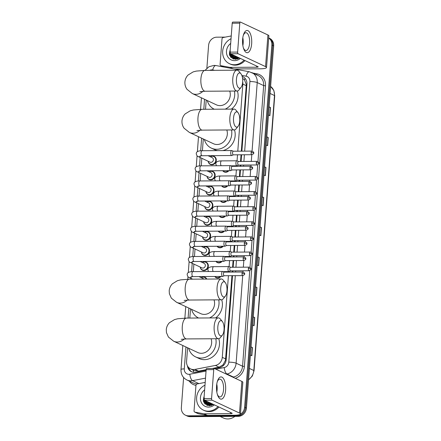 <?xml version="1.0" encoding="UTF-8"?>
<svg xmlns="http://www.w3.org/2000/svg" width="441" height="441" viewBox="0 0 441 441"><rect width="100%" height="100%" fill="white"/><g stroke="black" fill="none" stroke-linecap="round" stroke-linejoin="round"><path stroke-width="0.66" d="M228.929 170.661A4.449 3.975 115.2 0 1 225.709 172.244A4.449 3.975 115.2 0 1 224.144 171.907A4.449 3.975 115.2 0 1 222.722 170.706M227.793 185.777A4.449 3.975 115.2 0 1 224.574 187.359A4.449 3.975 115.2 0 1 223.008 187.017A4.449 3.975 115.2 0 1 221.586 185.815M226.657 200.887A4.449 3.975 115.2 0 1 223.438 202.469A4.449 3.975 115.2 0 1 221.873 202.132A4.449 3.975 115.2 0 1 220.45 200.931M225.522 216.002A4.449 3.975 115.2 0 1 222.297 217.584A4.449 3.975 115.2 0 1 220.737 217.242A4.449 3.975 115.2 0 1 219.315 216.04M224.386 231.112A4.449 3.975 115.2 0 1 221.161 232.694A4.449 3.975 115.2 0 1 219.601 232.357A4.449 3.975 115.2 0 1 218.179 231.15M223.251 246.227A4.449 3.975 115.2 0 1 220.026 247.809A4.449 3.975 115.2 0 1 218.466 247.467A4.449 3.975 115.2 0 1 217.038 246.265M222.11 261.337A4.449 3.975 115.2 0 1 218.89 262.919A4.449 3.975 115.2 0 1 217.33 262.582A4.449 3.975 115.2 0 1 215.903 261.375M220.974 276.452A4.449 3.975 115.2 0 1 217.755 278.034A4.449 3.975 115.2 0 1 216.189 277.692A4.449 3.975 115.2 0 1 214.767 276.49M209.183 171.869A4.449 3.975 115.2 0 1 211.421 171.163A4.449 3.975 115.2 0 1 212.986 171.505A4.449 3.975 115.2 0 1 214.993 176.378A4.449 3.975 115.2 0 1 210.765 179.895A4.449 3.975 115.2 0 1 209.205 179.553A4.449 3.975 115.2 0 1 207.061 176.394M208.047 186.978A4.449 3.975 115.2 0 1 210.285 186.278A4.449 3.975 115.2 0 1 211.851 186.615A4.449 3.975 115.2 0 1 213.857 191.488A4.449 3.975 115.2 0 1 209.629 195.005A4.449 3.975 115.2 0 1 208.069 194.663A4.449 3.975 115.2 0 1 205.919 191.51M206.912 202.094A4.449 3.975 115.2 0 1 209.15 201.388A4.449 3.975 115.2 0 1 210.71 201.73A4.449 3.975 115.2 0 1 212.722 206.603A4.449 3.975 115.2 0 1 208.494 210.12A4.449 3.975 115.2 0 1 206.934 209.778A4.449 3.975 115.2 0 1 204.784 206.62M205.776 217.204A4.449 3.975 115.2 0 1 208.014 216.498A4.449 3.975 115.2 0 1 209.574 216.84A4.449 3.975 115.2 0 1 211.586 221.713A4.449 3.975 115.2 0 1 207.358 225.23A4.449 3.975 115.2 0 1 205.793 224.888A4.449 3.975 115.2 0 1 203.648 221.735M210.324 156.753A4.449 3.975 115.2 0 1 212.556 156.053A4.449 3.975 115.2 0 1 214.122 156.39A4.449 3.975 115.2 0 1 216.134 161.263A4.449 3.975 115.2 0 1 211.9 164.78A4.449 3.975 115.2 0 1 210.34 164.438A4.449 3.975 115.2 0 1 208.196 161.285M204.641 232.319A4.449 3.975 115.2 0 1 206.879 231.613A4.449 3.975 115.2 0 1 208.439 231.955A4.449 3.975 115.2 0 1 210.451 236.828A4.449 3.975 115.2 0 1 206.223 240.339A4.449 3.975 115.2 0 1 204.657 240.003A4.449 3.975 115.2 0 1 202.513 236.845M203.505 247.429A4.449 3.975 115.2 0 1 205.743 246.723A4.449 3.975 115.2 0 1 207.303 247.065A4.449 3.975 115.2 0 1 209.315 251.938A4.449 3.975 115.2 0 1 205.087 255.455A4.449 3.975 115.2 0 1 203.522 255.113A4.449 3.975 115.2 0 1 201.377 251.96M202.369 262.544A4.449 3.975 115.2 0 1 204.607 261.838A4.449 3.975 115.2 0 1 206.168 262.18A4.449 3.975 115.2 0 1 208.18 267.053A4.449 3.975 115.2 0 1 203.946 270.565A4.449 3.975 115.2 0 1 202.386 270.228A4.449 3.975 115.2 0 1 200.242 267.07M201.228 277.654A4.449 3.975 115.2 0 1 203.466 276.948A4.449 3.975 115.2 0 1 205.032 277.29A4.449 3.975 115.2 0 1 206.796 279.076M241.31 151.175L246.232 85.67L246.227 84.319L244.457 79.86L242.693 78.421M212.171 368.505L219.083 367.166L223.03 364.856L225.478 360.286L231.944 275.686M232.22 272.069L232.308 270.862M232.578 267.252L233.08 260.576M233.355 256.96L233.443 255.752M233.719 252.136L234.221 245.461M234.491 241.844L234.579 240.643M234.855 237.026L235.356 230.351M235.626 226.735L235.715 225.527M235.99 221.911L236.492 215.236M236.762 211.625L236.856 210.418M237.126 206.801L237.627 200.126M237.897 196.51L237.991 195.302M238.261 191.686L238.763 185.011M239.033 181.4L239.127 180.193M239.397 176.576L239.898 169.901M240.174 166.285L240.262 165.077M240.532 161.461L241.034 154.785M187.596 347.756L186.571 361.411A8.335 7.447 -64.8 0 0 190.617 368.913L194.106 370.55L198.549 371.14L206.151 369.668M237.787 151.197L242.837 84.077A8.335 7.447 -64.8 0 0 242.688 81.712M190.617 368.913A8.335 7.447 -64.8 0 0 194.872 369.415L215.406 365.44A8.335 7.447 -64.8 0 0 222.286 357.342L228.427 275.708M228.697 272.091L228.736 271.584M229.111 266.601L229.563 260.598M229.833 256.982L229.871 256.469M230.246 251.486L230.698 245.483M230.968 241.872L231.007 241.359M231.382 236.376L231.834 230.373M232.104 226.757L232.142 226.244M232.517 221.266L232.969 215.258M233.245 211.647L233.283 211.134M233.658 206.151L234.105 200.148M234.38 196.532L234.419 196.019M234.794 191.041L235.246 185.033M235.516 181.422L235.555 180.909M235.929 175.926L236.382 169.923M236.652 166.307L236.69 165.794M237.065 160.816L237.517 154.808M206.223 100.063L205.528 109.269M203.295 138.965L202.413 150.723M201.84 158.297L201.278 165.838M200.705 173.412L200.137 180.948M199.569 188.522L199.001 196.063M198.433 203.637L197.866 211.173M197.298 218.747L196.73 226.288M196.162 233.862L195.595 241.398M195.027 248.972L194.459 256.513M193.886 264.087L193.323 271.623M190.523 308.854L189.828 318.06M203.45 401.332A11.119 9.934 115.2 0 1 204.144 396.415A11.119 9.934 115.2 0 0 203.45 401.332M229.502 54.893A11.119 9.934 115.2 0 1 230.191 49.976A11.119 9.934 115.2 0 0 229.502 54.893M268.729 38.036A8.335 7.447 115.2 0 1 271.854 45.01L244.617 407.269A8.335 7.447 115.2 0 1 236.409 415.505L188.329 415.808A8.335 7.447 115.2 0 1 185.396 415.168A8.335 7.447 115.2 0 1 181.35 407.671L183.616 377.529M206.873 68.234L208.587 45.412A8.335 7.447 115.2 0 1 216.796 37.176L225.202 37.127M268.734 37.948A8.335 7.447 115.2 0 1 272.759 45.434L245.521 407.699A8.335 7.447 115.2 0 1 237.313 415.929L189.233 416.232A8.335 7.447 115.2 0 1 186.3 415.593A8.335 7.447 115.2 0 0 189.233 416.232L237.313 415.929A8.335 7.447 115.2 0 0 245.521 407.699L272.759 45.434A8.335 7.447 115.2 0 0 268.734 37.948L269.616 38.361A8.335 7.447 115.2 0 1 273.663 45.858L246.425 408.123A8.335 7.447 115.2 0 1 238.217 416.354L190.137 416.657A8.335 7.447 115.2 0 1 187.205 416.017L185.396 415.168M204.613 403.482A11.119 9.934 115.2 0 1 204.354 400.147A11.119 9.934 115.2 0 0 204.613 403.482M230.665 57.038A11.119 9.934 115.2 0 1 230.4 53.708A11.119 9.934 115.2 0 0 230.665 57.038M241.883 151.169L246.921 84.17A8.335 7.447 -64.8 0 0 242.87 76.673A8.335 7.447 -64.8 0 0 242.175 76.392M214.563 368.582L219.331 367.662A8.335 7.447 -64.8 0 0 226.211 359.564L232.517 275.686M232.793 272.069L232.881 270.862M233.157 267.246L233.658 260.57M233.928 256.954L234.017 255.747M234.292 252.136L234.794 245.461M235.064 241.844L235.152 240.637M235.428 237.021L235.929 230.345M236.2 226.729L236.293 225.522M236.563 221.911L237.065 215.236M237.335 211.619L237.429 210.412M237.699 206.796L238.201 200.12M238.471 196.504L238.564 195.297M238.835 191.686L239.336 185.011M239.612 181.394L239.7 180.187M239.97 176.571L240.472 169.895M240.747 166.279L240.836 165.072M241.106 161.461L241.607 154.785M187.442 365.826A8.335 7.447 -64.8 0 0 191.46 371.73A8.335 7.447 -64.8 0 0 195.721 372.232L206.112 370.22M191.923 371.923A8.335 7.447 115.2 0 1 188.555 367.403M242.225 76.591A8.335 7.447 115.2 0 1 243.316 76.899M230.108 51.068A11.119 9.934 -64.8 0 0 229.789 55.621M204.062 397.506A11.119 9.934 -64.8 0 0 203.742 402.065M255.537 286.865L256.965 287.538L256.348 295.718L254.926 295.051M253.283 316.875L254.711 317.542L254.093 325.728L252.671 325.056M251.028 346.88L252.45 347.552L251.839 355.733L250.411 355.066M262.307 196.846L263.735 197.518L263.117 205.699L261.695 205.032M264.567 166.841L265.989 167.508L265.372 175.694L263.95 175.027M266.822 136.837L268.244 137.504L267.632 145.69L266.204 145.017M269.076 106.827L270.504 107.499L269.886 115.68L268.464 115.013M257.798 256.86L259.22 257.533L258.608 265.714L257.18 265.047M260.052 226.856L261.474 227.523L260.863 235.709L259.435 235.036M260.041 227.032L261.287 227.451A2.222 0.391 4.3 0 1 261.474 227.523M257.781 257.037L259.032 257.456A2.222 0.391 4.3 0 1 259.22 257.533M269.065 107.003L270.316 107.422A2.222 0.391 4.3 0 1 270.504 107.499M266.811 137.013L268.056 137.432A2.222 0.391 4.3 0 1 268.244 137.504M264.55 167.018L265.802 167.437A2.222 0.391 4.3 0 1 265.989 167.508M262.296 197.022L263.547 197.441A2.222 0.391 4.3 0 1 263.735 197.518M251.012 347.056L252.263 347.475A2.222 0.391 4.3 0 1 252.45 347.552M253.272 317.051L254.523 317.47A2.222 0.391 4.3 0 1 254.711 317.542M255.526 287.047L256.778 287.466A2.222 0.391 4.3 0 1 256.965 287.538M242.616 39.469A11.119 4.592 -90.4 0 1 243.482 34.745A11.119 4.592 -90.4 0 1 248.994 31.476A11.119 4.592 -90.4 0 1 251.662 43.714A11.119 4.592 -90.4 0 1 248.283 52.396A11.119 4.592 -90.4 0 1 243.57 48.488A11.119 4.592 -90.4 0 1 242.616 39.469M243.344 47.738A8.892 3.677 89.6 0 0 246.028 50.494A8.892 3.677 89.6 0 0 249.589 43.301A8.892 3.677 89.6 0 0 245.913 32.706A8.892 3.677 89.6 0 0 243.267 35.495M242.82 37.683A8.892 3.677 -90.4 0 1 243.162 43.339A8.892 3.677 -90.4 0 1 242.87 45.555M232.644 68.664L229.877 67.363L221.04 65.715A1.389 1.24 -64.8 0 1 220.092 64.375L222.01 38.869A1.389 1.24 -64.8 0 1 223.157 37.524L231.244 35.953M234.292 68.967L259.947 68.807A11.119 1.957 -175.7 0 0 266.513 67.517A11.119 1.957 -175.7 0 0 265.548 66.619L238.085 53.719L230.494 53.769L257.957 66.668A2.778 0.491 4.3 0 1 258.194 66.894A2.778 0.491 4.3 0 1 256.557 67.214L230.097 67.379L232.936 68.719M266.513 67.517L268.889 35.875A11.119 1.957 -175.7 0 0 267.93 34.977L240.461 22.078A1.389 0.573 89.6 0 0 240.351 22.05A1.389 0.573 89.6 0 0 239.794 23.175L232.203 23.224A1.389 0.573 -90.4 0 1 232.76 22.1A1.389 0.573 -90.4 0 1 232.87 22.122M230.494 53.769A1.389 0.573 -90.4 0 1 230.031 52.137L237.622 52.088L239.794 23.175M237.622 52.088A1.389 0.573 89.6 0 0 238.085 53.719M230.031 52.137L232.203 23.224M244.071 60.147A13.897 12.414 115.2 0 1 234.303 64.744A13.897 12.414 115.2 0 1 229.425 63.68A13.897 12.414 115.2 0 1 222.666 51.338A13.897 12.414 115.2 0 1 231.04 38.714M244.975 60.571A13.897 12.414 115.2 0 1 235.207 65.169A13.897 12.414 115.2 0 1 230.329 64.105L229.425 63.68M240.417 58.427A9.73 8.688 115.2 0 1 234.612 60.649A9.73 8.688 115.2 0 1 226.691 54.122A9.73 8.688 115.2 0 1 230.682 43.427M230.318 48.295L229.816 55.682L235.395 59.364L239.65 58.069M234.816 58.537L237.793 58.989M230.891 54.023L231.305 55.351L233.829 58.074M230.593 53.813L231.023 55.219L233.686 58.008L236.056 58.504L238.89 57.71M232.021 54.552L232.435 55.88L234.419 58.284M231.723 54.348L232.153 55.748L234.27 58.24M233.14 55.009L233.565 56.415L235.042 58.433M232.854 54.877L233.283 56.277L234.882 58.399M234.27 55.538L235.698 58.499M233.984 55.406L235.533 58.488M235.4 56.073L236.393 58.488M235.114 55.941L236.216 58.499M236.53 56.602L237.137 58.377M236.244 56.47L236.944 58.416M237.66 57.132L237.931 58.151M237.374 56.999L237.727 58.223M238.504 57.534L238.581 57.876M242.633 39.31A13.897 12.414 115.2 0 1 243.118 39.646M242.638 39.199A13.897 12.414 115.2 0 1 243.101 39.458M232.192 55.842L232.644 57.242M232.716 57.413L233.829 59.138M231.062 55.312L232.854 58.774M230.163 50.34L230.417 56.261L231.227 57.655M232.159 54.552L232.236 55.379M232.435 56.305L232.826 57.407M232.887 57.539L233.939 59.166M231.029 54.017L231.106 54.844M231.305 55.775L232.991 58.835M230.103 51.173L230.555 56.327L231.525 57.92M236.448 79.137A7.64 3.159 89.6 0 0 237.693 86.706A7.64 3.159 89.6 0 0 241.034 87.395A7.64 3.159 89.6 0 0 242.666 82.059A7.64 3.159 89.6 0 0 240.946 73.779A7.64 3.159 89.6 0 0 236.448 79.137M241.034 87.395L239.039 89.887A10.424 4.305 -90.4 0 1 237.093 91.033A10.424 4.305 -90.4 0 1 232.787 78.619A10.424 4.305 -90.4 0 1 236.96 70.191A10.424 4.305 -90.4 0 1 238.923 71.315L240.946 73.779M199.867 91.629L205.208 91.237A10.424 4.305 89.6 0 1 200.903 78.823A10.424 4.305 89.6 0 1 205.076 70.395L196.322 71.084L193.141 71.905L188.098 75.003C186.223 76.916 185.159 79.237 184.906 81.965C184.746 84.705 185.452 87.158 187.023 89.33L192.309 93.531L216.338 104.815A10.424 9.311 -64.8 0 0 219.998 105.614A10.424 9.311 -64.8 0 0 229.722 91.083M214.265 109.214A15.286 13.654 115.2 0 1 207.298 100.57M234.436 91.05A15.286 13.654 115.2 0 1 225.197 109.148M237.401 91.006A15.286 13.654 115.2 0 1 231.365 109.109M233.526 118.034A7.64 3.159 89.6 0 0 234.766 125.602A7.64 3.159 89.6 0 0 238.107 126.297A7.64 3.159 89.6 0 0 239.739 120.955A7.64 3.159 89.6 0 0 238.024 112.676A7.64 3.159 89.6 0 0 233.526 118.034M238.107 126.297L236.117 128.789A10.424 4.305 -90.4 0 1 234.171 129.935A10.424 4.305 -90.4 0 1 229.866 117.521A10.424 4.305 -90.4 0 1 234.039 109.092A10.424 4.305 -90.4 0 1 236.001 110.211L238.024 112.676M196.945 130.53L202.281 130.134A10.424 4.305 89.6 0 1 197.976 117.725A10.424 4.305 89.6 0 1 202.149 109.291L193.395 109.985L190.22 110.807L185.17 113.905C183.296 115.818 182.232 118.138 181.979 120.867C181.819 123.607 182.524 126.06 184.095 128.226L189.382 132.427L213.411 143.716A10.424 9.311 -64.8 0 0 217.077 144.51A10.424 9.311 -64.8 0 0 226.795 129.979M231.514 129.952A15.286 13.654 115.2 0 1 216.713 149.284A15.286 13.654 115.2 0 1 211.344 148.115A15.286 13.654 115.2 0 1 204.37 139.466M217.518 150.629A15.286 13.654 115.2 0 1 214.734 149.708L211.344 148.115M234.48 129.902A15.286 13.654 115.2 0 1 222.733 150.596M220.748 287.929A7.64 3.159 89.6 0 0 221.994 295.498A7.64 3.159 89.6 0 0 225.334 296.187A7.64 3.159 89.6 0 0 226.966 290.851A7.64 3.159 89.6 0 0 225.252 282.571A7.64 3.159 89.6 0 0 220.748 287.929M225.334 296.187L223.344 298.678A10.424 4.305 -90.4 0 1 221.393 299.825A10.424 4.305 -90.4 0 1 217.088 287.411A10.424 4.305 -90.4 0 1 221.261 278.982A10.424 4.305 -90.4 0 1 223.223 280.107L225.252 282.571M184.167 300.42L189.509 300.029A10.424 4.305 89.6 0 1 185.203 287.615A10.424 4.305 89.6 0 1 189.376 279.186L180.623 279.875L177.442 280.697L172.398 283.795C170.524 285.707 169.46 288.028 169.206 290.757L169.383 293.717L171.323 298.122L176.609 302.322L200.638 313.606A10.424 9.311 -64.8 0 0 204.299 314.405A10.424 9.311 -64.8 0 0 214.023 299.874M198.571 318.005A15.286 13.654 115.2 0 1 191.598 309.362M218.736 299.841A15.286 13.654 115.2 0 1 209.497 317.939M221.702 299.797A15.286 13.654 115.2 0 1 215.666 317.9M217.826 326.825A7.64 3.159 89.6 0 0 219.067 334.394A7.64 3.159 89.6 0 0 222.413 335.088A7.64 3.159 89.6 0 0 224.045 329.747A7.64 3.159 89.6 0 0 222.325 321.467A7.64 3.159 89.6 0 0 217.826 326.825M222.413 335.088L220.417 337.574A10.424 4.305 -90.4 0 1 218.471 338.727A10.424 4.305 -90.4 0 1 214.166 326.312A10.424 4.305 -90.4 0 1 218.339 317.884A10.424 4.305 -90.4 0 1 220.302 319.003L222.325 321.467M181.245 339.322L186.582 338.925A10.424 4.305 89.6 0 1 182.282 326.516A10.424 4.305 89.6 0 1 186.449 318.082L177.695 318.777L174.52 319.598L169.471 322.696C167.597 324.609 166.533 326.93 166.279 329.659L166.461 332.619L168.396 337.018L173.682 341.218L197.711 352.508A10.424 9.311 -64.8 0 0 201.377 353.302A10.424 9.311 -64.8 0 0 211.096 338.771M215.814 338.743A15.286 13.654 115.2 0 1 201.019 358.075A15.286 13.654 115.2 0 1 195.644 356.907A15.286 13.654 115.2 0 1 188.671 348.258M218.78 338.694A15.286 13.654 115.2 0 1 204.409 359.669A15.286 13.654 115.2 0 1 199.034 358.5L195.644 356.907M208.053 155.69L212.165 157.619A2.503 2.233 115.2 0 1 210.037 162.15L198.191 156.583C197.469 156.588 196.829 155.679 196.273 153.854C196.157 151.765 198.081 150.723 202.039 150.728A2.503 1.036 89.6 0 0 201.041 152.751A2.503 1.036 89.6 0 0 201.03 152.906A2.503 1.036 89.6 0 0 202.072 155.728L231.784 155.541A2.503 1.036 89.6 0 0 231.977 155.497L233.366 154.835M210.374 156.781A4.167 3.726 115.2 0 1 212.314 156.219A4.167 3.726 115.2 0 1 213.775 156.538A4.167 3.726 115.2 0 1 215.66 161.103A4.167 3.726 115.2 0 1 211.697 164.399A4.167 3.726 115.2 0 1 210.23 164.085A4.167 3.726 115.2 0 1 208.246 161.307M233.344 151.224L231.944 150.579A2.503 1.036 89.6 0 0 231.944 150.579A2.503 1.036 89.6 0 0 231.751 150.541A2.503 1.036 89.6 0 0 230.748 152.564A2.503 1.036 89.6 0 0 231.58 155.497A2.503 1.036 89.6 0 0 231.784 155.541M233.416 151.257A1.808 0.744 89.6 0 0 233.272 151.224A1.808 0.744 89.6 0 0 232.55 152.685A1.808 0.744 89.6 0 0 233.151 154.802A1.808 0.744 89.6 0 0 233.295 154.835L251.872 154.719C253.459 153.964 254.055 153.407 253.658 153.049A1.808 0.32 4.3 0 0 253.503 152.9A1.808 0.32 -175.7 0 0 251.122 152.569A1.808 0.744 89.6 0 0 251.872 154.719M206.917 170.805L211.03 172.734A2.503 2.233 115.2 0 1 208.902 177.26L197.055 171.698C196.333 171.703 195.694 170.794 195.137 168.969C195.021 166.88 196.945 165.838 200.903 165.838A2.503 1.036 89.6 0 0 199.905 167.861A2.503 1.036 89.6 0 0 199.894 168.015A2.503 1.036 89.6 0 0 200.936 170.843L230.643 170.65A2.503 1.036 89.6 0 0 230.841 170.606L232.231 169.95M209.232 171.891A4.167 3.726 115.2 0 1 211.178 171.329A4.167 3.726 115.2 0 1 212.639 171.648A4.167 3.726 115.2 0 1 214.524 176.218A4.167 3.726 115.2 0 1 210.561 179.515A4.167 3.726 115.2 0 1 209.095 179.195A4.167 3.726 115.2 0 1 207.11 176.417M232.209 166.334L230.808 165.695A2.503 1.036 89.6 0 0 230.808 165.695A2.503 1.036 89.6 0 0 230.615 165.651A2.503 1.036 89.6 0 0 229.612 167.674A2.503 1.036 89.6 0 0 230.445 170.606A2.503 1.036 89.6 0 0 230.643 170.65M232.28 166.367A1.808 0.744 89.6 0 0 232.137 166.334A1.808 0.744 89.6 0 0 231.415 167.795A1.808 0.744 89.6 0 0 232.016 169.917A1.808 0.744 89.6 0 0 232.159 169.95L250.736 169.829C252.318 169.074 252.919 168.517 252.522 168.159A1.808 0.32 4.3 0 0 252.368 168.015A1.808 0.32 -175.7 0 0 249.986 167.679A1.808 0.744 89.6 0 0 250.736 169.829M205.782 185.915L209.894 187.844A2.503 2.233 115.2 0 1 207.766 192.375L195.92 186.808C195.198 186.813 194.553 185.904 194.001 184.079C193.886 181.99 195.81 180.948 199.767 180.953A2.503 1.036 89.6 0 0 198.764 182.976A2.503 1.036 89.6 0 0 198.759 183.131A2.503 1.036 89.6 0 0 199.801 185.953L229.507 185.766A2.503 1.036 89.6 0 0 229.706 185.722L231.095 185.06M208.097 187.006A4.167 3.726 115.2 0 1 210.037 186.444A4.167 3.726 115.2 0 1 211.504 186.764A4.167 3.726 115.2 0 1 213.389 191.328A4.167 3.726 115.2 0 1 209.425 194.624A4.167 3.726 115.2 0 1 207.959 194.305A4.167 3.726 115.2 0 1 205.975 191.532M231.073 181.449L229.673 180.804A2.503 1.036 89.6 0 0 229.673 180.804A2.503 1.036 89.6 0 0 229.48 180.76A2.503 1.036 89.6 0 0 228.477 182.789A2.503 1.036 89.6 0 0 229.309 185.722A2.503 1.036 89.6 0 0 229.507 185.766M231.139 181.483A1.808 0.744 89.6 0 0 231.001 181.449A1.808 0.744 89.6 0 0 230.279 182.91A1.808 0.744 89.6 0 0 230.88 185.027A1.808 0.744 89.6 0 0 231.023 185.06L249.595 184.944C251.183 184.189 251.778 183.632 251.387 183.274A1.808 0.32 4.3 0 0 251.232 183.125A1.808 0.32 -175.7 0 0 248.851 182.795A1.808 0.744 89.6 0 0 249.595 184.944M204.646 201.03L208.753 202.959A2.503 2.233 115.2 0 1 206.631 207.485L194.784 201.923C194.057 201.928 193.417 201.019 192.866 199.194C192.75 197.105 194.674 196.058 198.632 196.063A2.503 1.036 89.6 0 0 197.629 198.086A2.503 1.036 89.6 0 0 197.623 198.241A2.503 1.036 89.6 0 0 198.665 201.063L228.372 200.875A2.503 1.036 89.6 0 0 228.57 200.831L229.959 200.175M206.961 202.116A4.167 3.726 115.2 0 1 208.902 201.554A4.167 3.726 115.2 0 1 210.368 201.873A4.167 3.726 115.2 0 1 212.253 206.443A4.167 3.726 115.2 0 1 208.29 209.74A4.167 3.726 115.2 0 1 206.823 209.42A4.167 3.726 115.2 0 1 204.833 206.642M229.937 196.559L228.537 195.92A2.503 1.036 89.6 0 0 228.537 195.92A2.503 1.036 89.6 0 0 228.339 195.876A2.503 1.036 89.6 0 0 227.341 197.899A2.503 1.036 89.6 0 0 228.173 200.831A2.503 1.036 89.6 0 0 228.372 200.875M230.004 196.592A1.808 0.744 89.6 0 0 229.866 196.559A1.808 0.744 89.6 0 0 229.138 198.02A1.808 0.744 89.6 0 0 229.739 200.142A1.808 0.744 89.6 0 0 229.888 200.175L248.459 200.054C250.047 199.299 250.642 198.742 250.251 198.384A1.808 0.32 4.3 0 0 250.097 198.241A1.808 0.32 -175.7 0 0 247.715 197.904A1.808 0.744 89.6 0 0 248.459 200.054M203.51 216.14L207.617 218.069A2.503 2.233 115.2 0 1 205.489 222.6L193.649 217.033C192.921 217.038 192.282 216.129 191.73 214.304C191.615 212.215 193.538 211.173 197.496 211.178A2.503 1.036 89.6 0 0 196.493 213.201A2.503 1.036 89.6 0 0 196.482 213.356A2.503 1.036 89.6 0 0 197.529 216.178L227.236 215.991A2.503 1.036 89.6 0 0 227.429 215.941L228.824 215.285M205.826 217.231A4.167 3.726 115.2 0 1 207.766 216.669A4.167 3.726 115.2 0 1 209.232 216.989A4.167 3.726 115.2 0 1 211.118 221.553A4.167 3.726 115.2 0 1 207.154 224.849A4.167 3.726 115.2 0 1 205.688 224.53A4.167 3.726 115.2 0 1 203.698 221.757M227.407 211.035A2.503 1.036 89.6 0 0 227.402 211.03A2.503 1.036 89.6 0 0 227.203 210.985A2.503 1.036 89.6 0 0 226.205 213.014A2.503 1.036 89.6 0 0 227.038 215.947A2.503 1.036 89.6 0 0 227.236 215.991M228.868 211.702A1.808 0.744 89.6 0 0 228.725 211.674A1.808 0.744 89.6 0 0 228.003 213.135A1.808 0.744 89.6 0 0 228.603 215.252A1.808 0.744 89.6 0 0 228.752 215.285L247.324 215.169C248.911 214.414 249.507 213.857 249.115 213.499A1.808 0.32 4.3 0 0 248.956 213.35A1.808 0.32 -175.7 0 0 246.58 213.02A1.808 0.744 89.6 0 0 247.324 215.169M202.375 231.255L206.482 233.184A2.503 2.233 115.2 0 1 204.354 237.71L192.513 232.148C191.785 232.153 191.146 231.244 190.589 229.419C190.479 227.33 192.403 226.283 196.361 226.288A2.503 1.036 89.6 0 0 195.357 228.311A2.503 1.036 89.6 0 0 195.346 228.466A2.503 1.036 89.6 0 0 196.388 231.288L226.101 231.101A2.503 1.036 89.6 0 0 226.294 231.056L227.683 230.4M204.69 232.341A4.167 3.726 115.2 0 1 206.631 231.779A4.167 3.726 115.2 0 1 208.097 232.098A4.167 3.726 115.2 0 1 209.982 236.668A4.167 3.726 115.2 0 1 206.013 239.965A4.167 3.726 115.2 0 1 204.552 239.645A4.167 3.726 115.2 0 1 202.562 236.867M227.661 226.784L226.266 226.145A2.503 1.036 89.6 0 0 226.068 226.101A2.503 1.036 89.6 0 0 225.064 228.124A2.503 1.036 89.6 0 0 225.897 231.056A2.503 1.036 89.6 0 0 226.101 231.101M227.732 226.817A1.808 0.744 89.6 0 0 227.589 226.784A1.808 0.744 89.6 0 0 226.867 228.245A1.808 0.744 89.6 0 0 227.468 230.367A1.808 0.744 89.6 0 0 227.611 230.4L246.188 230.279C247.776 229.524 248.371 228.967 247.98 228.609A1.808 0.32 4.3 0 0 247.82 228.466A1.808 0.32 -175.7 0 0 245.444 228.129A1.808 0.744 89.6 0 0 246.188 230.279M201.239 246.365L205.346 248.294A2.503 2.233 115.2 0 1 203.218 252.825L191.372 247.258C190.65 247.263 190.01 246.354 189.454 244.529C189.343 242.44 191.262 241.398 195.225 241.403A2.503 1.036 89.6 0 0 194.222 243.426A2.503 1.036 89.6 0 0 194.211 243.581A2.503 1.036 89.6 0 0 195.253 246.403L224.965 246.216A2.503 1.036 89.6 0 0 225.158 246.166L226.547 245.51M203.555 247.451A4.167 3.726 115.2 0 1 205.495 246.894A4.167 3.726 115.2 0 1 206.961 247.208A4.167 3.726 115.2 0 1 208.847 251.778A4.167 3.726 115.2 0 1 204.878 255.074A4.167 3.726 115.2 0 1 203.417 254.755A4.167 3.726 115.2 0 1 201.427 251.982M226.525 241.9L225.125 241.255A2.503 1.036 89.6 0 0 225.125 241.255A2.503 1.036 89.6 0 0 224.932 241.21A2.503 1.036 89.6 0 0 223.929 243.234A2.503 1.036 89.6 0 0 224.761 246.172A2.503 1.036 89.6 0 0 224.965 246.216M226.597 241.927A1.808 0.744 89.6 0 0 226.454 241.9A1.808 0.744 89.6 0 0 225.731 243.36A1.808 0.744 89.6 0 0 226.332 245.477A1.808 0.744 89.6 0 0 226.476 245.51L245.053 245.394C246.64 244.639 247.236 244.082 246.844 243.724A1.808 0.32 4.3 0 0 246.684 243.575A1.808 0.32 -175.7 0 0 244.308 243.239A1.808 0.744 89.6 0 0 245.053 245.394M200.098 261.48L204.211 263.409A2.503 2.233 115.2 0 1 202.083 267.935L190.236 262.373C189.514 262.378 188.875 261.469 188.318 259.644C188.208 257.555 190.126 256.508 194.084 256.513A2.503 1.036 89.6 0 0 193.086 258.536A2.503 1.036 89.6 0 0 193.075 258.691A2.503 1.036 89.6 0 0 194.117 261.513L223.83 261.326A2.503 1.036 89.6 0 0 224.022 261.281L225.412 260.62M202.419 262.566A4.167 3.726 115.2 0 1 204.359 262.004A4.167 3.726 115.2 0 1 205.82 262.323A4.167 3.726 115.2 0 1 207.705 266.893A4.167 3.726 115.2 0 1 203.742 270.19A4.167 3.726 115.2 0 1 202.276 269.87A4.167 3.726 115.2 0 1 200.291 267.092M225.39 257.009L223.989 256.37A2.503 1.036 89.6 0 0 223.989 256.37A2.503 1.036 89.6 0 0 223.796 256.326A2.503 1.036 89.6 0 0 222.793 258.349A2.503 1.036 89.6 0 0 223.626 261.281A2.503 1.036 89.6 0 0 223.83 261.326M225.461 257.042A1.808 0.744 89.6 0 0 225.318 257.009A1.808 0.744 89.6 0 0 224.596 258.47A1.808 0.744 89.6 0 0 225.197 260.592A1.808 0.744 89.6 0 0 225.34 260.625L243.917 260.504C245.505 259.749 246.1 259.192 245.703 258.834A1.808 0.32 4.3 0 0 245.549 258.691A1.808 0.32 -175.7 0 0 243.167 258.354A1.808 0.744 89.6 0 0 243.917 260.504M201.283 277.676A4.167 3.726 115.2 0 1 203.224 277.119A4.167 3.726 115.2 0 1 204.685 277.433A4.167 3.726 115.2 0 1 206.327 279.076M222.859 271.485A2.503 1.036 89.6 0 0 222.854 271.48A2.503 1.036 89.6 0 0 222.661 271.435A2.503 1.036 89.6 0 0 221.658 273.459A2.503 1.036 89.6 0 0 222.49 276.391A2.503 1.036 89.6 0 0 222.688 276.441A2.503 1.036 89.6 0 0 222.887 276.391L224.276 275.735M224.326 272.152A1.808 0.744 89.6 0 0 224.182 272.125A1.808 0.744 89.6 0 0 223.46 273.585A1.808 0.744 89.6 0 0 224.061 275.702A1.808 0.744 89.6 0 0 224.204 275.735L242.782 275.619C244.364 274.864 244.964 274.308 244.568 273.949A1.808 0.32 4.3 0 0 244.413 273.8A1.808 0.32 -175.7 0 0 242.032 273.464A1.808 0.744 89.6 0 0 242.782 275.619M198.963 276.59L203.075 278.519A2.503 2.233 115.2 0 1 203.797 279.092M238.515 161.478L237.12 160.833A2.503 1.036 89.6 0 0 237.12 160.833A2.503 1.036 89.6 0 0 236.922 160.789A2.503 1.036 89.6 0 0 235.907 163.054A2.503 1.036 89.6 0 0 236.756 165.75A2.503 1.036 89.6 0 0 236.955 165.794A2.503 1.036 89.6 0 0 237.148 165.75L238.542 165.088M228.262 170.667A4.167 3.726 115.2 0 1 225.505 171.869A4.167 3.726 115.2 0 1 224.039 171.549A4.167 3.726 115.2 0 1 222.925 170.7M238.587 161.511A1.808 0.744 89.6 0 0 238.443 161.478A1.808 0.744 89.6 0 0 237.721 162.938A1.808 0.744 89.6 0 0 238.322 165.055A1.808 0.744 89.6 0 0 238.471 165.088L257.042 164.973C258.63 164.217 259.225 163.661 258.834 163.302A1.808 0.32 4.3 0 0 258.674 163.153A1.808 0.32 -175.7 0 0 256.298 162.823A1.808 0.744 89.6 0 0 257.042 164.973M237.379 176.587L235.985 175.948A2.503 1.036 89.6 0 0 235.786 175.904A2.503 1.036 89.6 0 0 234.772 178.17A2.503 1.036 89.6 0 0 235.621 180.86A2.503 1.036 89.6 0 0 235.819 180.904A2.503 1.036 89.6 0 0 236.012 180.86L237.401 180.204M227.126 185.782A4.167 3.726 115.2 0 1 224.364 186.978A4.167 3.726 115.2 0 1 222.903 186.659A4.167 3.726 115.2 0 1 221.784 185.815M237.451 176.62A1.808 0.744 89.6 0 0 237.308 176.587A1.808 0.744 89.6 0 0 236.585 178.048A1.808 0.744 89.6 0 0 237.186 180.171A1.808 0.744 89.6 0 0 237.335 180.204L255.907 180.082C257.494 179.327 258.09 178.77 257.698 178.412A1.808 0.32 4.3 0 0 257.538 178.269A1.808 0.32 -175.7 0 0 255.163 177.932A1.808 0.744 89.6 0 0 255.907 180.082M236.244 191.703L234.849 191.058A2.503 1.036 89.6 0 0 234.849 191.058A2.503 1.036 89.6 0 0 234.651 191.014A2.503 1.036 89.6 0 0 233.636 193.279A2.503 1.036 89.6 0 0 234.48 195.975A2.503 1.036 89.6 0 0 234.684 196.019A2.503 1.036 89.6 0 0 234.877 195.969L236.266 195.313M225.985 200.892A4.167 3.726 115.2 0 1 223.229 202.094A4.167 3.726 115.2 0 1 221.768 201.774A4.167 3.726 115.2 0 1 220.649 200.925M236.315 191.73A1.808 0.744 89.6 0 0 236.172 191.703A1.808 0.744 89.6 0 0 235.45 193.164A1.808 0.744 89.6 0 0 236.051 195.28A1.808 0.744 89.6 0 0 236.194 195.313L254.771 195.198C256.359 194.442 256.954 193.886 256.563 193.527A1.808 0.32 4.3 0 0 256.403 193.379A1.808 0.32 -175.7 0 0 254.027 193.048A1.808 0.744 89.6 0 0 254.771 195.198M235.108 206.812L233.708 206.173A2.503 1.036 89.6 0 0 233.708 206.173A2.503 1.036 89.6 0 0 233.515 206.129A2.503 1.036 89.6 0 0 232.501 208.395A2.503 1.036 89.6 0 0 233.344 211.085A2.503 1.036 89.6 0 0 233.548 211.129A2.503 1.036 89.6 0 0 233.741 211.085L235.13 210.429M224.849 216.007A4.167 3.726 115.2 0 1 222.093 217.204A4.167 3.726 115.2 0 1 220.627 216.884A4.167 3.726 115.2 0 1 219.513 216.04M235.18 206.846A1.808 0.744 89.6 0 0 235.036 206.812A1.808 0.744 89.6 0 0 234.314 208.273A1.808 0.744 89.6 0 0 234.915 210.396A1.808 0.744 89.6 0 0 235.059 210.429L253.636 210.307C255.223 209.552 255.819 208.995 255.422 208.637A1.808 0.32 4.3 0 0 255.267 208.494A1.808 0.32 -175.7 0 0 252.886 208.158A1.808 0.744 89.6 0 0 253.636 210.307M232.578 221.288A2.503 1.036 89.6 0 0 232.572 221.283A2.503 1.036 89.6 0 0 232.379 221.239A2.503 1.036 89.6 0 0 231.365 223.504A2.503 1.036 89.6 0 0 232.209 226.2A2.503 1.036 89.6 0 0 232.407 226.244A2.503 1.036 89.6 0 0 232.605 226.194L233.995 225.538M223.714 231.117A4.167 3.726 115.2 0 1 220.958 232.319A4.167 3.726 115.2 0 1 219.491 231.999A4.167 3.726 115.2 0 1 218.378 231.15M234.044 221.955A1.808 0.744 89.6 0 0 233.901 221.928A1.808 0.744 89.6 0 0 233.179 223.389A1.808 0.744 89.6 0 0 233.78 225.505A1.808 0.744 89.6 0 0 233.923 225.538L252.5 225.423C254.082 224.667 254.683 224.111 254.286 223.752A1.808 0.32 4.3 0 0 254.132 223.604A1.808 0.32 -175.7 0 0 251.75 223.267A1.808 0.744 89.6 0 0 252.5 225.423M232.837 237.037L231.437 236.398A2.503 1.036 89.6 0 0 231.437 236.398A2.503 1.036 89.6 0 0 231.244 236.354A2.503 1.036 89.6 0 0 230.23 238.62A2.503 1.036 89.6 0 0 231.073 241.31A2.503 1.036 89.6 0 0 231.271 241.354A2.503 1.036 89.6 0 0 231.47 241.31L232.859 240.648M222.578 246.232A4.167 3.726 115.2 0 1 219.822 247.429A4.167 3.726 115.2 0 1 218.356 247.109A4.167 3.726 115.2 0 1 217.242 246.265M232.903 237.071A1.808 0.744 89.6 0 0 232.765 237.037A1.808 0.744 89.6 0 0 232.043 238.498A1.808 0.744 89.6 0 0 232.644 240.621A1.808 0.744 89.6 0 0 232.787 240.654L251.364 240.532C252.947 239.777 253.547 239.22 253.151 238.862A1.808 0.32 4.3 0 0 252.996 238.719A1.808 0.32 -175.7 0 0 250.615 238.383A1.808 0.744 89.6 0 0 251.364 240.532M231.701 252.153L230.301 251.508A2.503 1.036 89.6 0 0 230.301 251.508A2.503 1.036 89.6 0 0 230.103 251.464A2.503 1.036 89.6 0 0 229.088 253.729A2.503 1.036 89.6 0 0 229.937 256.419A2.503 1.036 89.6 0 0 230.136 256.469A2.503 1.036 89.6 0 0 230.334 256.419L231.723 255.763M221.443 261.342A4.167 3.726 115.2 0 1 218.686 262.538A4.167 3.726 115.2 0 1 217.22 262.224A4.167 3.726 115.2 0 1 216.107 261.375M231.768 252.18A1.808 0.744 89.6 0 0 231.63 252.153A1.808 0.744 89.6 0 0 230.908 253.614A1.808 0.744 89.6 0 0 231.508 255.73A1.808 0.744 89.6 0 0 231.652 255.763L250.223 255.648C251.811 254.892 252.406 254.336 252.015 253.977A1.808 0.32 4.3 0 0 251.861 253.829A1.808 0.32 -175.7 0 0 249.479 253.492A1.808 0.744 89.6 0 0 250.223 255.648M229.171 266.623A2.503 1.036 89.6 0 0 229.166 266.623A2.503 1.036 89.6 0 0 228.967 266.579A2.503 1.036 89.6 0 0 227.953 268.845A2.503 1.036 89.6 0 0 228.802 271.535A2.503 1.036 89.6 0 0 229 271.579A2.503 1.036 89.6 0 0 229.193 271.535L230.588 270.873M220.307 276.457A4.167 3.726 115.2 0 1 217.551 277.654A4.167 3.726 115.2 0 1 216.084 277.334A4.167 3.726 115.2 0 1 214.971 276.49M230.632 267.296A1.808 0.744 89.6 0 0 230.494 267.263A1.808 0.744 89.6 0 0 229.767 268.723A1.808 0.744 89.6 0 0 230.367 270.84A1.808 0.744 89.6 0 0 230.516 270.879L249.088 270.757C250.675 270.002 251.271 269.445 250.879 269.087A1.808 0.32 4.3 0 0 250.725 268.944A1.808 0.32 -175.7 0 0 248.344 268.608A1.808 0.744 89.6 0 0 249.088 270.757M216.57 385.908A11.119 4.592 -90.4 0 1 217.435 381.184A11.119 4.592 -90.4 0 1 222.942 377.92A11.119 4.592 -90.4 0 1 225.61 390.158A11.119 4.592 -90.4 0 1 222.231 398.835A11.119 4.592 -90.4 0 1 217.523 394.927A11.119 4.592 -90.4 0 1 216.57 385.908M217.292 394.177A8.892 3.677 89.6 0 0 219.976 396.933A8.892 3.677 89.6 0 0 223.537 389.739A8.892 3.677 89.6 0 0 219.866 379.144A8.892 3.677 89.6 0 0 217.215 381.934M216.768 384.122A8.892 3.677 -90.4 0 1 217.115 389.778A8.892 3.677 -90.4 0 1 216.818 391.999M203.83 413.801A1.389 1.24 -64.8 0 0 204.045 413.823L207.435 415.416A1.389 1.24 115.2 0 1 207.22 415.394L203.83 413.801L194.988 412.153A1.389 1.24 -64.8 0 1 194.046 410.819L195.964 385.313A1.389 1.24 -64.8 0 1 197.11 383.962L205.197 382.397M207.435 415.416L233.895 415.246A11.119 1.957 -175.7 0 0 240.461 413.956A11.119 1.957 -175.7 0 0 239.502 413.057L212.033 400.158L204.442 400.208L231.905 413.107A2.778 0.491 4.3 0 1 232.148 413.333A2.778 0.491 4.3 0 1 230.505 413.652L204.045 413.823M207.22 415.394L198.378 413.746A1.389 1.24 115.2 0 1 198.108 413.658L194.718 412.065M240.461 413.956L242.842 382.314A11.119 1.957 -175.7 0 0 241.877 381.415L214.414 368.516A1.389 0.573 89.6 0 0 214.304 368.489A1.389 0.573 89.6 0 0 213.747 369.613L206.156 369.663A1.389 0.573 -90.4 0 1 206.708 368.538A1.389 0.573 -90.4 0 1 206.823 368.566M204.442 400.208A1.389 0.573 -90.4 0 1 203.979 398.576L211.57 398.532L213.747 369.613M211.57 398.532A1.389 0.573 89.6 0 0 212.033 400.158M203.979 398.576L206.156 369.663M234.915 416.376A12.508 11.174 115.2 0 1 227.799 418.95A12.508 11.174 115.2 0 1 223.405 417.996L220.153 416.469M218.019 406.585A13.897 12.414 115.2 0 1 208.257 411.183A13.897 12.414 115.2 0 1 203.373 410.119A13.897 12.414 115.2 0 1 196.62 397.776A13.897 12.414 115.2 0 1 204.988 385.153M218.929 407.01A13.897 12.414 115.2 0 1 209.161 411.607A13.897 12.414 115.2 0 1 204.277 410.543L203.373 410.119M214.37 404.871A9.73 8.688 115.2 0 1 208.565 407.093A9.73 8.688 115.2 0 1 200.638 400.56A9.73 8.688 115.2 0 1 204.635 389.872M204.271 394.734L203.77 402.12L209.343 405.808L213.604 404.507M208.769 404.976L211.746 405.433M204.828 400.389L205.258 401.79L207.783 404.513M204.547 400.257L204.971 401.657L207.639 404.447L210.01 404.943L212.838 404.149M205.958 400.919L206.388 402.319L208.367 404.728M205.677 400.786L206.101 402.186L208.218 404.678M207.088 401.448L207.518 402.853L208.99 404.871M206.807 401.316L207.231 402.721L208.836 404.838M208.218 401.983L209.651 404.937M207.937 401.85L209.481 404.932M209.348 402.512L210.346 404.926M209.067 402.379L210.17 404.937M210.478 403.041L211.085 404.821M210.197 402.909L210.897 404.855M211.608 403.576L211.884 404.59M211.327 403.438L211.68 404.662M212.457 403.973L212.529 404.314M216.581 385.748A13.897 12.414 115.2 0 1 217.071 386.09M216.592 385.638A13.897 12.414 115.2 0 1 217.049 385.897M206.145 402.28L206.592 403.686M206.669 403.857L207.783 405.577M205.015 401.751L206.807 405.213M204.117 396.779L204.365 402.705L205.181 404.094M206.112 400.99L206.19 401.817M206.382 402.749L206.774 403.846M206.835 403.978L207.893 405.604M204.982 400.461L205.059 401.282M205.252 402.214L206.945 405.279M204.051 397.611L204.508 402.771L205.473 404.358M193.627 372.331A8.335 3.137 -101 0 1 193.169 370.109M246.905 84.33A8.335 1.472 -175.7 0 0 246.227 84.319M244.457 79.86A8.335 3.649 -79.4 0 1 245.086 78.344M226.128 360.297A8.335 1.472 -175.7 0 0 225.478 360.286M223.196 365.705A8.335 3.137 -101 0 1 223.03 364.856M246.232 85.67L242.837 84.077M225.687 358.935L222.286 357.342M219.083 367.166L215.406 365.44M198.549 371.14L194.872 369.415M214.706 70.334L212.694 69.959A5.557 4.967 -64.8 0 0 211.823 69.882A5.557 4.967 -64.8 0 0 209.734 70.362M185.931 346.973L184.283 368.885A5.557 4.967 -64.8 0 0 188.935 374.31A5.557 4.967 -64.8 0 0 189.817 374.222L206.046 371.079M205.517 378.141L192.552 380.649A11.119 9.934 115.2 0 1 190.782 380.826A11.119 9.934 115.2 0 1 186.879 379.977L193.318 383.003A11.119 9.934 -64.8 0 0 197.226 383.852A11.119 9.934 -64.8 0 0 197.761 383.835M198.874 383.62L192.552 380.649A5.557 2.095 -101 0 1 189.817 374.222M252.842 73.046L256.993 73.818A12.508 11.174 115.2 0 1 265.493 85.846L244.391 366.477A12.508 11.174 115.2 0 1 235.285 378.317M195.958 385.351A12.508 11.174 115.2 0 1 189.255 381.096M271.854 45.01L273.663 45.858M188.329 415.808L190.137 416.657M236.409 415.505L238.217 416.354M244.617 407.269L246.425 408.123M251.828 72.567A11.119 9.934 115.2 0 1 257.224 82.566L263.663 85.593A11.119 9.934 -64.8 0 0 258.266 75.593L249.402 71.784L215.974 65.555A5.557 2.431 -79.4 0 0 212.694 69.959M242.704 275.619L236.122 363.191A11.119 9.934 115.2 0 1 226.95 373.99L233.388 377.016A11.119 9.934 -64.8 0 0 242.561 366.217L249.749 270.631M215.836 369.183L224.215 367.562A5.557 2.095 -101 0 0 226.95 373.99L226.327 374.111M232.771 377.138L233.388 377.016A1.389 0.524 79 0 1 233.846 377.639M224.215 367.562A5.557 4.967 -64.8 0 0 228.802 362.16A5.557 0.981 4.3 0 1 236.122 363.191L242.561 366.217L244.391 366.477M244.667 151.153L249.898 81.535A5.557 0.981 4.3 0 1 257.224 82.566L252.065 151.12M251.794 154.719L251.293 161.395M251.023 165.011L250.929 166.229M250.659 169.829L250.157 176.51M249.887 180.121L249.793 181.345M249.523 184.944L249.022 191.62M248.752 195.236L248.658 196.454M248.388 200.054L247.886 206.73M247.616 210.346L247.522 211.57M247.252 215.169L246.751 221.845M246.475 225.461L246.387 226.68M246.117 230.279L245.615 236.955M245.339 240.571L245.251 241.795M244.981 245.394L244.474 252.07M244.204 255.686L244.116 256.905M243.84 260.504L243.338 267.18M243.068 270.796L242.974 272.02M249.992 267.395L250.885 255.515M251.133 252.285L252.026 240.406M252.269 237.17L253.162 225.29M253.404 222.06L254.297 210.181M254.54 206.945L255.433 195.065M255.675 191.835L256.568 179.956M256.811 176.72L257.704 164.84M257.946 161.61L263.663 85.593L265.493 85.846M249.898 81.535A5.557 4.967 -64.8 0 0 246.122 76.188L241.844 75.389M204.552 99.28L203.803 109.28M201.631 138.182L200.683 150.772M200.175 157.514L199.547 165.888M199.04 172.629L198.411 180.997M197.904 187.739L197.276 196.113M196.769 202.854L196.135 211.222M195.633 217.964L194.999 226.338M194.492 233.08L193.864 241.448M193.356 248.189L192.728 256.563M192.221 263.305L191.592 271.673M191.085 278.414L191.03 279.175M188.853 308.072L188.103 318.071M228.802 362.16L235.301 275.664M235.577 272.053L235.665 270.846M235.935 267.229L236.442 260.554M236.712 256.938L236.8 255.73M237.076 252.114L237.578 245.439M237.848 241.828L237.936 240.621M238.212 237.004L238.713 230.329M238.983 226.713L239.077 225.505M239.347 221.889L239.849 215.214M240.119 211.603L240.213 210.396M240.483 206.779L240.984 200.104M241.255 196.488L241.348 195.28M241.618 191.67L242.12 184.988M242.396 181.378L242.484 180.171M242.754 176.554L243.256 169.879M243.531 166.263L243.619 165.055M243.89 161.445L244.391 154.763M256.524 74.772A1.389 0.606 100.6 0 0 256.993 73.818M246.122 76.188A5.557 2.431 -79.4 0 1 249.402 71.784M182.806 345.501L181.003 369.53A5.557 0.981 4.3 0 1 184.283 368.885M270.085 93.459L274.478 95.521A2.778 0.491 4.3 0 1 274.721 95.747L254.044 370.727A2.778 0.491 -175.7 0 0 253.807 370.501L274.478 95.521A11.119 9.934 -64.8 0 0 270.609 86.442L273.839 90.46L274.721 95.747M248.564 379.64A11.119 9.934 -64.8 0 0 253.807 370.501L249.408 368.433M260.675 235.621L261.287 227.451M262.93 205.611L263.547 197.441M265.19 175.606L265.802 167.437M267.444 145.602L268.056 137.432M269.699 115.592L270.316 107.422M258.42 265.625L259.032 257.456M256.16 295.635L256.778 287.466M253.906 325.64L254.523 317.47M251.651 355.644L252.263 347.475M265.548 66.619L267.93 34.977M256.557 67.214L256.645 66.051M221.04 65.715L223.808 67.015M230.522 56.856A11.119 9.934 115.2 0 1 230.296 53.576M192.309 93.531A10.424 9.311 -64.8 0 0 195.969 94.324A10.424 9.311 -64.8 0 0 202.893 91.298M189.382 132.427A10.424 9.311 -64.8 0 0 193.048 133.226A10.424 9.311 -64.8 0 0 199.966 130.2M176.609 302.322A10.424 9.311 -64.8 0 0 180.27 303.116A10.424 9.311 -64.8 0 0 187.193 300.089M173.682 341.218A10.424 9.311 -64.8 0 0 177.348 342.018A10.424 9.311 -64.8 0 0 184.266 338.991M253.658 153.049C254.121 152.509 253.514 151.858 251.85 151.109A1.808 0.744 89.6 0 0 251.122 152.569M200.98 155.767A2.503 2.233 115.2 0 1 198.191 156.583M252.522 168.159C252.985 167.619 252.379 166.974 250.709 166.218A1.808 0.744 89.6 0 0 249.986 167.679M199.839 170.882A2.503 2.233 115.2 0 1 197.055 171.698M251.387 183.274C251.844 182.734 251.243 182.083 249.573 181.328A1.808 0.744 89.6 0 0 248.851 182.795M198.704 185.992A2.503 2.233 115.2 0 1 195.92 186.808M250.251 198.384C250.709 197.844 250.108 197.199 248.437 196.443A1.808 0.744 89.6 0 0 247.715 197.904M197.568 201.107A2.503 2.233 115.2 0 1 194.784 201.923M249.115 213.499C249.573 212.959 248.972 212.308 247.302 211.553A1.808 0.744 89.6 0 0 246.58 213.02M196.432 216.217A2.503 2.233 115.2 0 1 193.649 217.033M247.98 228.609C248.437 228.069 247.831 227.424 246.166 226.668A1.808 0.744 89.6 0 0 245.444 228.129M195.297 231.332A2.503 2.233 115.2 0 1 192.513 232.148M246.844 243.724C247.302 243.184 246.695 242.533 245.031 241.778A1.808 0.744 89.6 0 0 244.308 243.239M194.161 246.442A2.503 2.233 115.2 0 1 191.372 247.258M245.703 258.834C246.166 258.294 245.56 257.649 243.895 256.894A1.808 0.744 89.6 0 0 243.167 258.354M193.026 261.557A2.503 2.233 115.2 0 1 190.236 262.373M244.568 273.949C245.031 273.403 244.424 272.759 242.754 272.003A1.808 0.744 89.6 0 0 242.032 273.464M191.89 276.667A2.503 2.233 115.2 0 1 189.101 277.483C188.379 277.488 187.739 276.579 187.182 274.754C187.067 272.665 188.991 271.623 192.949 271.623A2.503 1.036 89.6 0 0 191.951 273.652A2.503 1.036 89.6 0 0 191.94 273.806A2.503 1.036 89.6 0 0 192.982 276.628L222.688 276.441M258.834 163.302C259.291 162.762 258.691 162.112 257.02 161.356A1.808 0.744 89.6 0 0 256.298 162.823M216.415 165.739L215.82 164.019C215.704 161.93 217.628 160.888 221.586 160.888A2.503 1.036 89.6 0 0 220.577 163.065A2.503 1.036 89.6 0 0 221.228 165.711M257.698 178.412C258.156 177.872 257.55 177.227 255.885 176.472A1.808 0.744 89.6 0 0 255.163 177.932M215.28 180.854L214.684 179.129C214.569 177.039 216.492 175.998 220.45 176.003A2.503 1.036 89.6 0 0 219.442 178.181A2.503 1.036 89.6 0 0 220.092 180.821M256.563 193.527C257.02 192.987 256.414 192.337 254.749 191.581A1.808 0.744 89.6 0 0 254.027 193.048M214.139 195.964L213.549 194.244C213.433 192.155 215.357 191.107 219.315 191.113A2.503 1.036 89.6 0 0 218.306 193.29A2.503 1.036 89.6 0 0 218.957 195.936M255.422 208.637C255.885 208.097 255.278 207.452 253.614 206.697A1.808 0.744 89.6 0 0 252.886 208.158M213.003 211.079L212.413 209.354C212.297 207.264 214.221 206.223 218.179 206.228A2.503 1.036 89.6 0 0 217.17 208.406A2.503 1.036 89.6 0 0 217.821 211.046M254.286 223.752C254.749 223.212 254.143 222.562 252.472 221.806A1.808 0.744 89.6 0 0 251.75 223.267M211.867 226.189L211.272 224.469C211.162 222.38 213.086 221.332 217.044 221.338A2.503 1.036 89.6 0 0 216.029 223.515A2.503 1.036 89.6 0 0 216.685 226.161M253.151 238.862C253.614 238.322 253.007 237.677 251.337 236.922A1.808 0.744 89.6 0 0 250.615 238.383M210.732 241.304L210.137 239.579C210.026 237.49 211.95 236.448 215.908 236.448A2.503 1.036 89.6 0 0 214.894 238.631A2.503 1.036 89.6 0 0 215.55 241.271M252.015 253.977C252.472 253.432 251.872 252.787 250.201 252.031A1.808 0.744 89.6 0 0 249.479 253.492M209.596 256.414L209.001 254.694C208.891 252.605 210.809 251.557 214.773 251.563A2.503 1.036 89.6 0 0 213.758 253.74A2.503 1.036 89.6 0 0 214.414 256.386M250.879 269.087C251.337 268.547 250.736 267.902 249.066 267.147A1.808 0.744 89.6 0 0 248.344 268.608M208.461 271.529L207.865 269.804C207.75 267.715 209.673 266.673 213.631 266.673A2.503 1.036 89.6 0 0 212.623 268.856A2.503 1.036 89.6 0 0 213.279 271.496M239.502 413.057L241.877 381.415M230.505 413.652L230.593 412.489M194.988 412.153L198.378 413.746M204.47 403.295A11.119 9.934 115.2 0 1 204.244 400.02M215.974 65.555L214.05 65.384L208.946 66.745L205.01 70.395M181.003 369.53C180.832 374.299 182.789 377.777 186.879 379.977M201.432 97.814L200.567 109.318M198.505 136.71L197.381 151.698M197.072 155.811L196.245 166.814M195.936 170.926L195.109 181.924M194.795 186.036L193.968 197.039M193.66 201.151L192.833 212.149M192.524 216.261L191.697 227.264M191.388 231.376L190.562 242.374M190.253 246.486L189.426 257.489M189.117 261.596L188.29 272.599M187.982 276.711L187.794 279.208M185.733 306.605L184.867 318.11M254.044 370.727L252.368 375.986L248.542 379.905M240.351 22.05L232.76 22.1M220.77 65.626L223.664 66.988M233.686 58.008L233.967 58.14M205.208 91.237L237.093 91.033M205.076 70.395L236.96 70.191M202.281 130.134L234.171 129.935M202.149 109.291L234.039 109.092M189.509 300.029L221.393 299.825M189.376 279.186L221.261 278.982M186.582 338.925L218.471 338.727M186.449 318.082L218.339 317.884M210.23 164.085L211.708 164.774M202.072 155.728L200.027 155.899M213.775 156.538L215.252 157.228M202.039 150.728L231.751 150.541M251.85 151.109L233.272 151.224M209.095 179.195L210.572 179.889M200.936 170.843L198.891 171.014M212.639 171.648L214.117 172.343M200.903 165.838L230.615 165.651M250.709 166.218L232.137 166.334M207.959 194.305L209.436 194.999M199.801 185.953L197.755 186.124M211.504 186.764L212.981 187.453M199.767 180.953L229.48 180.76M249.573 181.328L231.001 181.449M206.823 209.42L208.301 210.114M198.665 201.063L196.62 201.234M210.368 201.873L211.845 202.568M198.632 196.063L228.339 195.876M248.437 196.443L229.866 196.559M205.688 224.53L207.165 225.224M197.529 216.178L195.479 216.349M209.232 216.989L210.71 217.678M197.496 211.178L227.203 210.985M228.796 211.674L227.402 211.03M247.302 211.553L228.725 211.674M204.552 239.645L206.03 240.339M196.388 231.288L194.343 231.459M208.097 232.098L209.574 232.793M196.361 226.288L226.068 226.101M246.166 226.668L227.589 226.784M203.417 254.755L204.894 255.449M195.253 246.403L193.208 246.574M206.961 247.208L208.439 247.903M195.225 241.403L224.932 241.21M245.031 241.778L226.454 241.9M202.276 269.87L203.753 270.565M194.117 261.513L192.072 261.684M205.82 262.323L207.298 263.018M194.084 256.513L223.796 256.326M243.895 256.894L225.318 257.009M192.678 279.164L189.101 277.483M192.982 276.628L190.936 276.799M204.685 277.433L206.162 278.128M192.949 271.623L222.661 271.435M224.254 272.125L222.854 271.48M242.754 272.003L224.182 272.125M231.106 165.833L236.955 165.794M224.039 171.549L225.516 172.244M221.586 160.888L236.922 160.789M257.02 161.356L238.443 161.478M229.97 180.942L235.819 180.904M222.903 186.659L224.381 187.353M220.45 176.003L235.786 175.904M255.885 176.472L237.308 176.587M228.835 196.058L234.684 196.019M221.768 201.774L223.245 202.469M219.315 191.113L234.651 191.014M254.749 191.581L236.172 191.703M227.699 211.167L233.548 211.129M220.627 216.884L222.104 217.578M218.179 206.228L233.515 206.129M253.614 206.697L235.036 206.812M226.558 226.283L232.407 226.244M219.491 231.999L220.969 232.694M217.044 221.338L232.379 221.239M233.973 221.928L232.572 221.283M252.472 221.806L233.901 221.928M225.423 241.392L231.271 241.354M218.356 247.109L219.833 247.803M215.908 236.448L231.244 236.354M251.337 236.922L232.765 237.037M224.287 256.508L230.136 256.469M217.22 262.224L218.697 262.919M214.773 251.563L230.103 251.464M250.201 252.031L231.63 252.153M223.152 271.617L229 271.579M216.084 277.334L217.562 278.028M213.631 266.673L228.967 266.579M230.56 267.263L229.166 266.623M249.066 267.147L230.494 267.263M214.304 368.489L206.708 368.538M207.639 404.447L207.92 404.579"/></g></svg>
